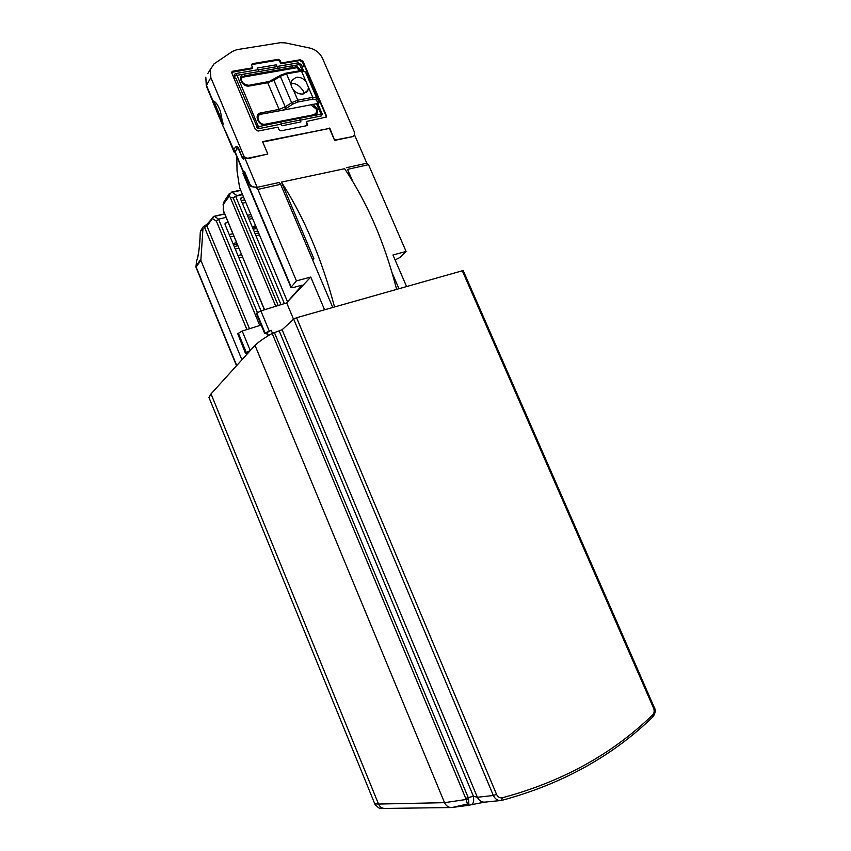 <?xml version="1.0" encoding="UTF-8"?>
<svg xmlns="http://www.w3.org/2000/svg" width="851" height="851" viewBox="0 0 851 851"><rect width="100%" height="100%" fill="white"/><g stroke="black" fill="none" stroke-linecap="round" stroke-linejoin="round"><path stroke-width="1.28" d="M272.171 333.422C264.363 337.9 258.64 341.868 255.002 345.357L444.541 802.674L466.188 799.472L272.171 333.422L282.106 329.741L293.68 319.114L493.367 795.494L477.379 797.259L473.401 796.228C474.103 801.185 473.358 804.035 471.167 804.78L469.007 805.248M296.584 317.721L496.527 794.334C497.856 797.047 499.792 798.195 502.345 797.77C562.192 781.697 612.316 754.05 652.717 714.829C654.291 713.064 654.579 710.862 653.6 708.213L654.302 707.521L463.167 270.544L296.584 317.721L293.68 319.114M502.345 797.77L501.526 800.429C497.963 800.919 495.239 799.27 493.367 795.494L496.527 794.334M468.72 805.301L452.328 807.439L467.625 803.993M255.002 345.357L211.027 393.896L378.535 804.057L444.541 802.674C446.169 805.993 448.551 807.61 451.7 807.535L450.105 807.471M468.539 799.036L468.933 805.269C467.965 805.206 467.05 803.28 466.188 799.472L468.539 799.036L468.114 797.344L274.362 332.507M500.069 800.578L485.389 802.078C481.794 802.504 479.124 800.897 477.379 797.259L282.106 329.741M374.578 803.727L375.568 805.174M385.024 808.429C382.046 808.471 379.886 807.014 378.535 804.057L374.77 803.791L374.195 802.887M279.277 331.092L473.401 796.228L465.827 798.302M332.741 307.424L280.617 184.316L257.906 189.39L296.425 280.894L310.753 277.054L324.561 309.753M266.65 333.305L266.991 332.581L265.118 333.081L271.203 330.284L266.991 332.581L268.288 335.698M248.247 352.814L248.949 352.027M406.512 286.393L392.96 254.981L406.076 251.46L368.526 164.668L366.6 162.732M351.24 179.008L347.559 169.36L352.867 181.678M392.066 272.745L398.885 288.563M211.027 393.896L208.963 397.449L374.77 803.791C380.206 810.503 379.397 807.312 384.141 808.439M293.542 319.242L286.691 302.892L287.542 301.839L239.588 187.582L237.025 170.955L236.812 156.701M287.553 301.775L310.753 277.054M287.478 301.786L302.148 285.128L293.106 287.585L290.936 287.404L296.425 280.894M257.906 189.39L256.066 187.305L251.098 186.592L249.29 184.529L243.886 171.668L243.109 173.593M280.617 184.316L279.288 182.465L257.183 187.337L251.098 186.592M250.205 350.644L248.779 351.612M247.875 353.218L245.694 352.995L250.524 350.293M261.172 325.061L242.195 331.028L237.748 333.762L245.492 353.314M196.879 259.981L196.304 261.342M195.911 266.693L196.134 267.661M207.782 73.516L214.016 63.889L232.493 51.379L236.918 49.666L280.351 42.71L285.372 42.88L309.892 48.081C315.721 49.592 319.955 53.081 322.603 58.538L354.569 132.437L354.601 135.043L366.813 163.222L346.378 167.711M406.076 251.46L399.789 257.587L395.098 259.938M286.691 302.892L260.874 310.892L256.8 313.083L265.118 333.081M249.29 184.529L249.949 184.38L244.545 171.53L243.886 171.668M249.949 184.38L251.758 186.454M210.154 69.197L210.846 77.601L243.609 155.425C244.673 157.414 246.247 158.307 248.332 158.116L267.81 154.042L247.981 158.648L244.769 157.861L257.183 187.337M312.328 259.193L313.913 258.778L281.458 182.135L344.623 168.7C367.313 202.655 384.62 242.812 396.566 289.159L396.587 289.223M354.207 135.596L352.676 136.617L334.634 140.415L329.465 128.405L262.725 142.053M312.7 260.087L313.913 258.778M266.767 333.592L265.076 333.135M206.548 224.919L205.038 225.281M236.535 365.739L196.028 267.405L196.613 260.832C197.826 258.502 198.868 252.449 199.74 242.673L199.634 243.237M197.049 259.566L196.73 260.193C197.581 259.661 199.389 248.332 199.655 242.843L200.485 231.078L203.187 226.866M241.907 359.803L200.847 260.3L196.155 267.054L236.727 365.526M281.458 182.135C304.115 217.388 321.806 258.959 334.507 306.839L334.4 306.945M256.555 313.945L256.8 313.083M239.035 150.255L238.014 148.808L236.982 148.968L235.067 151.744L235.216 152.935L223.568 127.097M244.769 157.861L243.663 159.158L242.301 157.903L239.078 149.319C238.131 146.883 236.94 146.138 235.493 147.085L233.568 149.872L235.44 153.425M243.078 158.829L242.588 157.02L244.12 158.882M267.81 154.042L262.555 141.649L329.465 128.405M329.762 128.012L334.634 140.415M334.932 140.032L352.676 136.617M354.601 135.043L352.952 136.266M201.081 230.164L200.24 232.057L203.187 226.877L205.038 225.27M246.896 329.55L204.548 227.345L206.357 225.036M203.038 227.579L200.847 260.3M260.991 310.86L225.143 224.76L225.079 223.441L227.834 222.1M212.378 100.471L212.888 100.684C215.165 101.407 217.25 103.939 219.143 108.268L220.409 111.279L223.068 124.906M234.014 151.957L223.185 126.193M236.982 148.968L235.493 147.085M258.098 131.065L255.3 129.448L231.504 72.25L232.749 71.197L252.683 67.814L251.577 65.208L252.311 63.697L278.341 59.325L280.149 60.41L281.245 62.974L300.35 59.74L303.02 61.336L326.337 115.47L326.337 117.055L306.328 121.523L307.445 124.118L306.764 125.671L280.883 130.841L279.043 129.778L277.926 127.139L258.098 131.065M275.767 306.275L230.121 197.092L233.238 198.028L236.94 195.56L242.418 194.336M225.887 217.441L218.547 219.143L216.42 221.207L212.75 218.728L212.761 217.271L214.048 216.303L206.974 226.143L249.503 328.731M207.336 224.249L206.974 226.143L204.548 227.345M200.24 232.717L199.953 238.897M284.383 303.605L240.79 199.538L240.727 198.177L243.471 196.847M242.546 194.634L234.642 196.507M307.168 125.512L306.328 121.523M325.997 117.459L326.029 115.842L304.722 66.367L301.924 66.857L303.52 70.559M304.339 66.431L302.488 62.134L299.818 60.538L280.756 63.782L281.245 62.974M280.756 63.782L279.649 61.208L277.841 60.134L251.46 64.633M231.461 72.409L252.204 68.623L252.683 67.814M230.281 193.347L232.089 192.315L230.281 193.347L229.1 196.4L230.121 197.092M312.743 104.258L317.04 108.534C318.008 112.587 316.987 114.906 313.966 115.491L313.423 114.832C316.349 113.64 317.232 111.662 316.061 108.907L310.828 104.822L317.7 103.492L322.263 114.098L321.476 115.885L320.987 114.162L299.68 118.332L300.924 121.916L282.011 125.778L281.287 124.086L259.215 128.565L257.672 128.278L235.95 78.366L233.834 78.728M317.7 103.492L319.146 102.843L319.029 101.716L307.594 75.292M321.476 115.885L300.467 120.172M259.215 128.565L236.993 75.292L234.312 76.282L234.291 74.505L235.653 73.537L257.842 69.739L257.13 68.059L276.149 64.836L278.234 68.218L299.637 64.548L302.179 70.442M235.248 78.483L234.312 76.282M277.447 66.399L298.275 62.846L301.445 64.74L302.328 66.782M224.058 201.676L229.121 193.9L229.1 196.4L222.941 204.931M229.472 193.347L229.079 193.954M223.26 210.25L223.345 202.772L223.717 212.207M213.452 101.12L212.505 101.216L223.6 127.618M256.566 127.054L280.734 122.044L281.287 124.086M282.011 125.778L280.734 122.044M322.263 114.098L320.987 114.162L316.423 103.556M301.445 64.74L299.637 64.548L298.275 62.846M257.13 68.059L259.193 71.484L257.842 69.739M235.653 73.537L236.993 75.292L259.193 71.484M313.966 115.491L265.969 124.884C258.544 126.618 253.215 114.045 260.874 112.875L279.096 109.407L267.735 82.749L249.471 85.983C242.014 87.621 236.706 75.079 244.407 74.069L292.627 65.804C296.169 65.559 298.871 67.165 300.733 70.59M295.733 67.931L292.723 67.516L244.545 75.824L242.088 77.292M299.669 70.782L296.839 67.74L241.844 77.335C240.588 81.568 242.918 84.228 248.832 85.313L270.118 81.334M313.423 114.832L265.331 124.182C259.161 125.629 254.726 115.172 261.097 114.194L282.458 110.268L286.393 108.258L285.234 106.875L279.096 109.407L279.309 110.651M307.764 75.569L305.456 71.888L316.678 97.982L316.008 99.705L312.796 99.195L312.774 97.354L316.678 97.982L319.029 101.716M267.14 82.09L267.735 82.749L273.905 80.334L285.234 106.875L291.627 102.694L280.341 76.292L286.521 73.856L285.787 73.197L300.797 70.58L305.456 71.888L300.563 70.75M305.881 81.334L308.413 87.227L307.956 90.238L303.243 93.961C299.605 94.418 296.329 93.089 293.414 89.961L291.606 87.1L290.872 84.026L291.446 80.781L296.105 77.313C299.743 76.888 302.999 78.228 305.881 81.334L301.531 71.229L286.521 73.856L290.872 84.026M303.913 93.801L303.158 90.802C299.052 85.047 295.137 82.738 291.393 83.866L290.872 83.983M310.828 104.822L282.458 110.268M312.796 99.195L297.829 102.003L292.776 104.088L291.627 102.694L297.786 100.163L293.414 89.961M653.6 708.213L462.189 270.522M501.835 800.355C561.926 784.133 612.273 756.305 652.866 716.882L652.717 714.829M268.459 335.602L267.14 332.422M368.526 164.668L347.559 169.36M243.163 172.721L291.18 286.968M256.725 187.156L256.066 187.305M272.458 333.273L271.203 330.284M266.778 332.794L268.054 335.847M245.694 352.995L237.748 333.762M196.613 260.832L196.017 266.193L200.698 259.427M260.874 310.892L269.214 330.911M256.651 313.264L264.959 333.252M233.685 236.142L230.227 236.982M235.067 151.744L243.609 172.072M242.578 158.286L243.312 159.031M242.046 157.403L242.099 156.478L242.588 157.02L243.609 155.425M247.981 158.648L248.332 158.116M242.195 331.028L250.215 350.399M229.227 234.578L232.685 233.748M225.004 224.281L226.185 222.494M238.014 148.808L238.876 149.861L239.078 149.319M233.238 198.028L278.203 305.52M238.291 333.113L246.269 352.41M259.778 325.507L216.42 221.207M257.396 312.551L218.547 219.143L214.463 216.399L224.494 214.08M200.07 238.333L199.74 242.673M235.589 196.198L280.99 304.658M213.75 101.014L223.058 123.161M210.846 77.601L206.474 85.398L212.888 100.684M212.41 100.546L206.304 85.994L205.793 77.143L206.485 86.44M302.488 62.134L303.02 61.336M299.818 60.538L300.35 59.74M279.649 61.208L280.149 60.41M277.841 60.134L278.341 59.325M251.832 64.506L252.311 63.697M232.312 72.005L232.749 71.197M240.769 190.39L232.089 192.315L236.94 195.56M264.565 309.743L223.739 211.782M233.514 244.886L236.972 244.035M240.642 199.049L241.865 197.209M244.737 199.857L241.248 200.645M264.384 309.807L223.494 210.729M237.961 255.545L241.407 254.683M238.706 248.184L235.248 249.035M242.397 257.045L238.94 257.917M234.227 246.599L237.695 245.748M245.822 202.442L242.344 203.24M300.403 120.023L281.458 123.746M258.481 69.803L277.511 66.548M247.407 215.324L250.885 214.516M259.449 234.94L255.97 235.78M248.237 217.313L251.715 216.494M255.14 233.812L258.619 232.961M292.627 65.804L292.723 67.516M244.407 74.069L244.545 75.824M249.471 85.983L248.832 85.313M260.874 112.875L261.097 114.194M265.969 124.884L265.331 124.182M318.327 103.375L316.008 99.705M297.829 102.003L297.786 100.163L312.774 97.354L308.413 87.227M252.545 218.484L249.066 219.303M257.789 230.993L254.321 231.834M285.553 73.367L280.266 75.367L280.341 76.292L273.905 80.334L274.065 79.398M252.151 226.653L255.619 225.823M256.725 228.451L253.258 229.291M268.852 81.653L280.49 75.367M286.393 108.258L292.776 104.088M256.172 227.132L252.704 227.972M654.355 707.649C655.876 710 655.461 712.989 653.111 716.638M468.231 804.982L460.157 805.769M471.709 804.652L484.187 802.227M451.7 807.535L385.067 808.429M242.96 173.242L290.936 287.404M266.565 333.103L267.778 336.017M238.876 149.861L242.344 157.924M234.972 152.34L243.397 172.381M256.438 313.679L264.714 333.581M224.419 213.899L214.048 216.303L206.187 225.132M232.972 243.567L236.429 242.716M213.324 100.822L223.079 124.023M231.387 192.156L240.642 190.092M307.956 90.238L306.562 92.312"/></g></svg>
